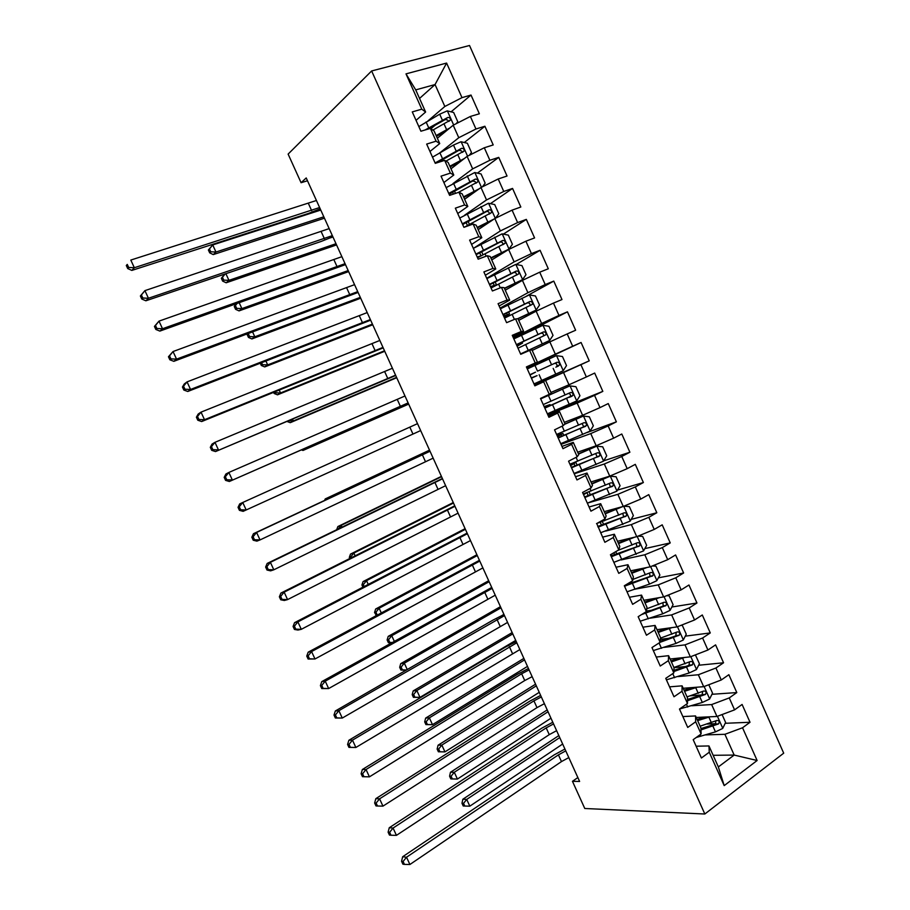 <?xml version="1.0" encoding="UTF-8"?>
<svg xmlns="http://www.w3.org/2000/svg" width="910" height="910" viewBox="0 0 910 910"><rect width="100%" height="100%" fill="white"/><g stroke="black" fill="none" stroke-linecap="round" stroke-linejoin="round"><path stroke-width="1.36" d="M783.703 753.173L469.514 45.5L371.633 70.957L704.829 814.006L783.703 753.173M713.144 755.3L734.177 755.072L757.12 760.51L742.537 727.772L750.022 722.267L742.094 704.454L734.575 709.868L729.251 697.924L736.804 692.567L728.864 674.697L721.266 679.986L715.931 668.008L723.552 662.776L715.59 644.871L707.923 650.024L702.588 638.012L710.278 632.928L702.292 614.978L694.558 619.983L689.2 607.948L696.958 603L688.961 585.005L681.146 589.873L675.777 577.804L683.615 572.993L675.595 554.952L667.712 559.684L662.321 547.592L670.238 542.906L662.196 524.831L654.233 529.427L648.83 517.301L656.827 512.751L648.762 494.63L640.731 499.089L635.316 486.93L643.381 482.527L635.294 464.35L627.183 468.673L621.758 456.479L629.891 452.224L621.792 434.002L613.613 438.176L608.164 425.96L616.377 421.842L608.255 403.574L599.997 407.612L594.548 395.361L602.83 391.38L594.685 373.066L586.359 376.967L580.887 364.683L589.248 360.849L581.08 342.49L572.674 346.244L567.192 333.936L575.632 330.239L567.453 311.834L558.967 315.44L553.473 303.098L561.982 299.549L553.78 281.099L545.215 284.568L539.71 272.192L548.298 268.78L540.074 250.284L531.429 253.606L525.912 241.207L534.579 237.931L526.333 219.39L517.619 222.575L512.08 210.142L520.827 207.014L512.558 188.427L503.765 191.464L498.214 178.986L507.041 176.017L498.748 157.373L489.876 160.262L484.313 147.761L493.209 144.94L484.905 126.251L475.953 128.993L470.368 116.457L479.354 113.784L471.016 95.049L451.064 111.839M757.12 760.51L724.201 785.614L709.265 752.229L708.97 745.95L696.127 746.211M596.755 523.523L604.866 542.303L613.283 537.526L618.811 549.89L610.439 554.736L618.766 573.357L627.104 568.432L632.621 580.773L624.317 585.756L632.632 604.331L640.879 599.258L646.384 611.565L638.16 616.696L646.453 635.226L654.631 630.004L660.114 642.289L651.969 647.556L660.239 666.04L668.338 660.683L673.821 672.922L665.745 678.337L673.991 696.776L682.022 691.27L687.482 703.487L679.486 709.049L687.721 727.431L695.661 721.789L701.11 733.972L693.192 739.671L701.405 758.007L709.265 752.229M596.516 523.637L604.968 518.939L599.428 506.529L600.68 503.685L589.066 506.984M419.544 98.439L435.06 84.55L446.594 63.063L405.997 73.869L421.785 109.177L412.264 111.907L420.909 131.222L430.373 128.401L436.095 141.186L426.665 144.076L435.276 163.345L444.66 160.365L450.37 173.116L441.02 176.165L449.62 195.377L458.913 192.237L464.6 204.966L455.341 208.162L463.918 227.329L473.132 224.031L478.808 236.725L469.628 240.081L478.171 259.191L487.305 255.744L492.97 268.416L483.87 271.919L492.401 290.973L501.455 287.378L507.097 300.016L498.077 303.667L506.586 322.675L515.56 318.932L521.191 331.524L512.25 335.335L520.736 354.297L529.62 350.396L535.239 362.965L526.389 366.923L534.852 385.84L543.657 381.79L549.265 394.326L540.483 398.432L548.923 417.292L557.659 413.095L563.245 425.596L554.543 429.85L562.971 448.664L571.616 444.319L577.19 456.786L568.568 461.188L576.974 479.957L585.539 475.464L591.102 487.908L582.559 492.458L590.943 511.17L599.428 506.529M446.594 63.063L461.996 97.643L471.016 95.049M577.861 777.561L572.458 781.315L579.613 781.44L306.215 177.95L301.085 182.717L307.489 180.76M437.346 138.252L453.203 125.216L458.776 137.706L440.645 152.209M470.368 116.457L453.203 125.216M475.953 128.993L458.776 137.706M405.997 73.869L415.722 89.885L425.618 112.021L416.041 120.347M421.785 109.177L425.618 112.021M450.996 168.794L467.114 156.406L472.665 168.862L452.975 183.581M484.313 147.761L467.114 156.406M489.876 160.262L472.665 168.862M430.373 128.401L434.081 130.96L439.723 143.575L429.975 151.481M436.095 141.186L439.723 143.575M464.612 199.256L480.992 187.517L486.531 199.938L464.578 215.226M498.214 178.986L480.992 187.517M503.765 191.464L486.531 199.938M444.66 160.365L448.164 162.458L453.783 175.038L443.875 182.546M450.37 173.116L453.783 175.038M478.194 229.638L494.835 218.548L500.363 230.935L474.36 247.77M512.08 210.142L494.835 218.548M517.619 222.575L500.363 230.935M458.913 192.237L462.2 193.875L467.808 206.422L457.741 213.52M464.6 204.966L467.808 206.422M491.741 259.953L508.644 249.499L514.15 261.864L486.736 278.312M525.912 241.207L508.644 249.499M531.429 253.606L514.15 261.864M473.132 224.031L476.214 225.214L481.811 237.726L471.562 244.426M478.808 236.725L481.811 237.726M505.255 290.199L522.42 280.371L527.914 292.701L500.079 308.126M539.71 272.192L522.42 280.371M545.215 284.568L527.914 292.701M487.305 255.744L490.183 256.472L495.768 268.95L485.36 275.241M492.97 268.416L495.768 268.95M518.734 320.354L536.149 311.174L541.632 323.471L513.388 337.872M553.473 303.098L536.149 311.174M558.967 315.44L541.632 323.471M501.455 287.378L504.117 287.651L509.68 300.095L499.124 305.988M507.097 300.016L509.68 300.095M532.191 350.441L549.856 341.887L555.327 354.149L526.663 367.549M567.192 333.936L549.856 341.887M572.674 346.244L555.327 354.149M515.56 318.932L518.017 318.75L523.568 331.172L512.842 336.654M521.191 331.524L523.568 331.172M534.614 385.317L563.529 372.531L568.977 384.771L550.96 392.449M580.887 364.683L563.529 372.531M586.359 376.967L568.977 384.771M529.62 350.396L531.884 349.77L537.423 362.157L526.537 367.253M535.239 362.965L537.423 362.157M547.843 414.88L577.156 403.096L582.605 415.301L564.325 422.354M594.548 395.361L577.156 403.096M599.997 407.612L582.605 415.301M543.657 381.79L534.727 385.567M545.716 380.71L551.232 393.063L549.265 394.326M561.038 444.364L590.761 433.581L596.187 445.752L577.668 452.19M608.164 425.96L590.761 433.581M613.613 438.176L596.187 445.752M557.659 413.095L559.514 411.57L548.366 416.029M559.514 411.57L565.019 423.889L563.245 425.596M574.21 473.78L604.32 463.998L609.745 476.135L590.965 481.959M621.758 456.479L604.32 463.998M627.183 468.673L609.745 476.135M571.616 444.319L573.266 442.351L561.959 446.423M573.266 442.351L578.76 454.647L577.19 456.786M588.065 502.911L617.856 494.323L623.259 506.438L604.24 511.647M635.316 486.93L617.856 494.323M640.731 499.089L623.259 506.438M585.539 475.464L586.995 473.063L575.529 476.738M586.995 473.063L592.478 485.326L591.102 487.908M605.651 531.076L631.358 524.592L636.75 536.673L617.481 541.268M648.83 517.301L631.358 524.592M654.233 529.427L636.75 536.673M600.68 503.685L606.151 515.924L604.968 518.939M621.143 559.934L644.815 554.77L650.195 566.828L630.687 570.809M662.321 547.592L644.815 554.77M667.712 559.684L650.195 566.828M613.283 537.526L614.341 534.238L602.568 537.15M614.341 534.238L619.79 546.444L618.811 549.89M635.851 589.009L658.248 584.88L663.617 596.903L643.859 600.293M675.777 577.804L658.248 584.88M681.146 589.873L663.617 596.903M627.104 568.432L627.957 564.712L616.024 567.237M627.957 564.712L633.394 576.883L632.621 580.773M650.161 618.174L671.648 614.91L676.994 626.91L656.997 629.686M689.2 607.948L671.648 614.91M694.558 619.983L676.994 626.91M640.879 599.258L641.55 595.106L629.458 597.256M641.55 595.106L646.964 607.254L646.384 611.565M664.22 647.374L685.014 644.871L690.349 656.838L670.113 659.022M702.588 638.012L685.014 644.871M707.923 650.024L690.349 656.838M654.631 630.004L655.098 625.432L642.858 627.195M655.098 625.432L660.512 637.535L660.114 642.289M678.075 676.574L698.345 674.754L703.669 686.686L683.183 688.279M715.931 668.008L698.345 674.754M721.266 679.986L703.669 686.686M668.338 660.683L668.611 655.678L656.224 657.054M668.611 655.678L674.014 667.758L673.821 672.922M691.782 705.75L711.643 704.567L716.955 716.466L696.23 717.467M729.251 697.924L711.643 704.567M734.575 709.868L716.955 716.466M682.022 691.27L682.102 685.844L669.555 686.845M682.102 685.844L687.482 697.89L687.482 703.487M705.364 734.905L724.906 734.302L734.177 755.072L718.343 766.925L708.97 745.95M742.537 727.772L724.906 734.302M695.661 721.789L695.547 715.942L682.853 716.568M695.547 715.942L700.916 727.955L701.11 733.972M371.633 70.957L288.117 154.097L301.085 182.717M572.458 781.315L584.777 808.501L704.829 814.006M427.939 120.916L444.842 106.47L435.06 84.55L415.722 89.885M724.201 785.614L718.343 766.925M461.996 97.643L444.842 106.47M750.022 722.267L725.213 723.291M715.863 723.678L707.207 724.041M736.804 692.567L711.95 694.296M701.553 695.012L690.462 695.786M723.552 662.776L698.641 665.244M685.685 666.529L673.98 667.678M710.278 632.928L685.276 636.147M669.055 638.24L660.364 639.355M696.958 603L671.853 607.004M651.594 610.246L646.453 611.065M683.615 572.993L658.374 577.827M632.951 582.696L629.219 583.412M670.238 542.906L644.815 548.616M656.827 512.751L631.199 519.371M643.381 482.527L617.492 490.103M629.891 452.224L603.705 460.824M616.377 421.842L587.121 432.523M602.83 391.38L551.403 412.128M581.08 342.49L526.799 367.833M589.248 360.849L534.511 385.078M567.453 311.834L520.463 335.722M553.78 281.099L526.742 295.989M540.074 250.284L516.175 264.503M526.333 219.39L503.355 234.12M512.558 188.427L490.433 203.658M498.748 157.373L477.397 173.127M484.905 126.251L464.271 142.517M443.807 158.658L440.44 161.309M435.185 125.193L430.93 128.776M568.818 757.586L561.47 761.59L409.898 864.5L406.531 857.22L403.096 861.474L401.56 861.269L402.902 864.17L404.45 864.386L403.096 861.474M565.77 750.864L558.422 754.856L406.531 857.22L402.664 856.742L554.122 754.913L564.939 749.021M402.664 856.742L401.56 861.269M404.45 864.386L409.898 864.5M710.039 716.807L697.64 720.618M704.932 717.046L697.117 719.446M722.085 714.543L725.611 722.46L722.699 728.455L715.465 731.867L696.252 737.475M700.984 729.911L718.547 723.905C719.753 721.516 719.162 720.39 716.773 720.504L700.131 726.191M715.886 720.97L715.419 724.03L700.939 728.557M559.741 737.578L466.728 799.401L469.822 806.169L562.664 744.027M463.224 805.976L464.783 806.044L463.543 803.337L461.984 803.268L463.224 805.976M463.543 803.337L466.728 799.401L462.837 799.242L558.842 735.576M462.837 799.242L461.984 803.268M464.783 806.044L469.822 806.169M556.624 730.673L549.253 734.643L396.441 835.357L393.063 828.054L389.628 832.309L388.115 832.172L389.457 835.084L390.982 835.232L389.628 832.309M553.564 723.928L546.193 727.886L393.063 828.054L389.264 827.736L541.95 728.08L552.802 722.244M389.264 827.736L388.115 832.172M390.982 835.232L396.441 835.357M544.396 703.692L537.002 707.616L382.951 806.135L379.572 798.821L376.126 803.075L374.636 803.007L375.989 805.919L377.479 806.01L376.126 803.075M541.336 696.946L533.931 700.859L379.572 798.821L375.83 798.65L529.745 701.178L540.642 695.411M375.83 798.65L374.636 803.007M377.479 806.01L382.951 806.135M697.333 687.187L684.536 691.293M692.385 687.562L684.058 690.212M708.788 684.741L712.53 693.124L709.584 699.051L702.327 702.463L679.52 709.027M687.482 700.745L705.489 694.41C706.604 692.032 705.989 690.917 703.635 691.054L687.027 696.878M702.702 691.532L702.065 694.808L687.482 699.483M548.048 711.734L454.295 772.271L457.411 779.062L450.825 778.914L452.35 778.937L451.11 776.219L449.585 776.196L450.825 778.914M550.971 718.206L457.411 779.062L452.35 778.937M451.11 776.219L454.295 772.271L450.473 772.249L547.217 709.902M450.473 772.249L449.585 776.196M684.661 657.452L671.398 661.9M679.907 657.964L670.954 660.922M695.399 654.881L699.415 663.72L696.434 669.567L689.166 672.979L666.416 679.838M673.866 671.546L692.396 664.835C693.42 662.48 692.772 661.388 690.474 661.536L673.901 667.496M689.496 662.036L688.938 665.392L673.912 670.374M536.308 685.844L441.839 745.085L444.956 751.887L438.392 751.785L439.894 751.762L438.654 749.032L437.141 749.066L438.392 751.785M539.243 692.328L444.956 751.887L439.894 751.762M438.654 749.032L441.839 745.085L438.074 745.199L535.558 684.183M438.074 745.199L437.141 749.066M532.145 676.665L524.729 680.543L369.426 776.844L362.476 776.685L363.943 776.708L362.589 773.773L361.122 773.762L362.476 776.685M529.085 669.885L521.646 673.764L366.036 769.519L369.426 776.844L363.943 776.708M362.589 773.773L366.036 769.519L362.373 769.496L517.517 674.219L528.46 668.509M362.373 769.496L361.122 773.762M519.872 649.558L355.867 747.485L348.939 747.383L350.384 747.349L349.019 744.403L347.586 744.448L348.939 747.383M516.8 642.779L352.477 740.137L355.867 747.485L350.384 747.349M349.019 744.403L352.477 740.137L348.871 740.274L505.255 647.192L516.243 641.55M348.871 740.274L347.586 744.448M672.024 627.593L658.226 632.427M667.553 628.218L657.828 631.551M680.976 625.341L682.318 625.375L686.277 634.236L683.262 640.026L675.971 643.427L653.323 650.57M660.012 642.346L679.269 635.191C680.202 632.86 679.531 631.779 677.267 631.938L660.455 638.126M676.232 632.461L675.766 635.897L660.205 641.231M524.558 659.898L429.361 717.842L432.489 724.656L425.925 724.599L427.416 724.519L426.164 721.789L424.686 721.88L425.925 724.599M527.504 666.393L432.489 724.656L427.416 724.519M426.164 721.789L429.361 717.842L425.652 718.081L523.876 658.396M425.652 718.081L424.686 721.88M659.466 597.608L645.019 602.886M655.359 598.314L644.667 602.101M666.632 595.697L669.134 595.8L673.093 604.672L670.044 610.394L662.753 613.795L640.185 621.223M641.493 614.625L666.097 605.48C666.95 603.171 666.256 602.101 664.027 602.272L646.76 608.779M662.935 602.818L663.185 605.946L662.571 606.333L644.644 612.658M512.774 633.895L416.848 690.531L419.976 697.367L413.436 697.356L414.903 697.219L413.652 694.489L412.185 694.626L413.436 697.356M515.72 640.401L419.976 697.367L414.903 697.219M413.652 694.489L416.848 690.531L413.197 690.906L512.171 632.564M413.197 690.906L412.185 694.626M507.575 622.406L342.274 718.058L335.369 718.013L336.78 717.899L335.415 714.953L334.004 715.067L335.369 718.013M504.493 615.604L338.873 710.687L342.274 718.058L336.78 717.899M335.415 714.953L338.873 710.687L335.335 710.983L492.97 620.108L504.003 614.534M335.335 710.983L334.004 715.067M647.021 567.476L631.79 573.277M643.427 568.204L631.483 572.595M652.345 565.952L655.917 566.145L659.886 575.052L656.792 580.705L649.49 584.095L627.024 591.818M628.355 584.197L629.64 582.559M624.522 586.222L652.891 575.689C653.664 573.402 652.959 572.356 650.764 572.538L632.882 579.42M649.592 573.107L650.024 576.246L649.342 576.69L625.761 584.88M500.966 607.835L404.313 663.151L407.236 669.533M503.924 614.364L502.206 615.353M400.923 670.044L402.368 669.851L401.105 667.121L399.672 667.314L400.923 670.044L406.122 670.181M401.105 667.121L404.313 663.151L400.707 663.663L500.443 606.674M400.707 663.663L399.672 667.314M402.368 669.851L406.474 669.976M495.233 595.185L328.647 688.552L321.765 688.563L323.141 688.392L321.776 685.435L320.4 685.605L321.765 688.563M492.151 588.372L325.245 681.158L328.647 688.552L323.141 688.392M321.776 685.435L325.245 681.158L321.776 681.613L491.73 587.451M321.776 681.613L320.4 685.605M634.725 537.15L618.516 543.588M631.699 537.878L618.254 543.008M638.103 536.104L642.665 536.422L646.646 545.352L643.518 550.937L613.84 562.335M616.832 554.19L615.786 551.642M611.327 556.727L639.65 545.829C640.344 543.566 639.616 542.531 637.455 542.724L617.924 550.413M636.215 543.327L636.829 546.466L636.09 546.978L610.951 555.885M489.136 581.717L391.744 635.726L394.246 641.186M388.377 642.676L389.798 642.426L388.536 639.684L387.125 639.935L388.377 642.676L390.799 643.108M388.536 639.684L391.744 635.726L388.206 636.363L488.693 580.728M388.206 636.363L387.125 639.935M389.798 642.426L391.891 642.494M482.88 567.897L314.997 658.976L308.115 659.033L309.48 658.806L308.115 655.848L306.75 656.087L308.115 659.033M479.786 561.072L311.573 651.571L314.997 658.976L309.48 658.806M308.115 655.848L311.573 651.571L308.183 652.174L479.433 560.31M308.183 652.174L306.75 656.087M622.679 506.597L605.218 513.832M619.972 507.336L605.002 513.342M623.896 506.176L629.379 506.631L633.371 515.572L630.209 521.089L600.611 532.782M598.097 527.163L626.376 515.89C627.001 513.661 626.251 512.637 624.123 512.842L596.653 523.557M622.781 513.479L623.6 516.618L622.793 517.198L597.779 526.458M477.284 555.555L379.14 608.221L381.222 612.76M375.796 615.24L377.172 614.944L375.932 612.191L374.545 612.498L376.399 615.365M375.932 612.191L379.14 608.221L375.659 609.006L476.908 554.725M375.659 609.006L374.545 612.498M470.493 540.563L301.301 629.322L297.957 630.05L294.442 629.447L295.773 629.151L294.408 626.182L293.077 626.478L294.442 629.447M467.387 533.715L297.877 621.894L301.301 629.322L295.773 629.151M294.408 626.182L297.877 621.894L294.544 622.667L467.114 533.101M294.544 622.667L293.077 626.478M587.348 503.15L616.866 491.173L620.063 485.724L616.07 476.76L610.178 476.192L591.875 483.995M610.178 476.192L591.705 483.608M584.834 497.52L613.056 485.883C613.613 483.676 612.851 482.675 610.758 482.88L583.23 493.959M583.299 494.096L583.936 493.709M587.155 492.537L583.572 494.71M609.29 483.574L610.326 486.702L609.472 487.339L584.573 496.951M465.397 529.324L366.525 580.66L368.175 584.277M364.114 586.393L363.306 584.63L361.941 584.993L362.874 587.041M363.306 584.63L366.525 580.66L363.09 581.581L465.101 528.664M363.09 581.581L361.941 584.993M458.071 513.149L287.583 599.599L284.307 600.486L280.735 599.781L282.043 599.417L280.667 596.448L279.37 596.812L280.735 599.781M454.966 506.29L284.147 592.16L287.583 599.599L282.043 599.417M280.667 596.448L284.147 592.16L280.883 593.081L454.761 505.835M280.883 593.081L279.37 596.812M574.062 473.45L603.489 461.188L606.72 455.808L602.716 446.81L596.778 446.162L578.51 454.09M596.778 446.162L578.385 453.806M571.537 467.808L599.701 455.808C600.202 453.624 599.417 452.634 597.358 452.839L569.933 464.236M570.377 465.226L572.083 464.009L570.07 464.532M573.573 462.837L575.837 462.314L570.581 465.692M595.743 453.601L597.017 456.706L596.107 457.411L571.343 467.376M453.487 503.037L353.865 553.041L355.093 555.714M350.998 557.773L350.646 557.011L349.303 557.432L349.747 558.41M350.646 557.011L353.865 553.041L350.498 554.099L453.271 502.548M350.498 554.099L349.303 557.432M445.627 485.69L273.819 569.797L270.611 570.854L266.994 570.035L268.279 569.615L266.892 566.634L265.629 567.055L266.994 570.035M442.51 478.808L270.372 562.335L273.819 569.797L268.279 569.615M266.892 566.634L270.372 562.335L267.187 563.426L442.385 478.512M267.187 563.426L265.629 567.055M560.742 443.682L590.078 431.124L593.354 425.812L589.327 416.791L583.356 416.063L564.541 424.344M583.356 416.063L564.939 423.969M558.205 438.017L586.313 425.652C586.757 423.503 585.96 422.524 583.924 422.74L556.601 434.434M557.432 436.288L559.184 435.185L557.216 435.822M556.954 435.242L562.949 433.49L557.568 436.595M582.116 423.571L583.674 426.631L582.718 427.404L558.069 437.733M441.555 476.692L341.182 525.354L341.978 527.095M338.338 528.858L341.182 525.354L337.872 526.549L441.407 476.374M337.872 526.549L336.689 529.665M433.16 458.151L260.032 539.926L256.893 541.143L253.23 540.221L254.47 539.744L253.094 536.752L251.843 537.241L253.23 540.221M430.032 451.258L256.575 532.452L260.032 539.926L254.47 539.744M253.094 536.752L256.575 532.452L253.458 533.704L429.975 451.132M253.458 533.704L251.843 537.241M547.376 413.834L576.633 400.98L579.943 395.736L575.916 386.704L569.899 385.885L540.688 398.887M569.899 385.885L540.642 398.785M544.84 408.158L572.879 395.429C573.277 393.302 572.47 392.346 570.456 392.551L543.236 404.575M544.442 407.282L546.262 406.304L544.339 407.043M544.146 406.599L550.027 404.597L544.521 407.441M568.375 393.507C570.195 393.7 570.832 394.701 570.286 396.498L544.771 408.01M429.6 450.291L328.464 497.599L328.84 498.396M327.202 499.158L328.464 497.599L325.223 498.93L429.531 450.143M325.223 498.93L324.642 500.363M420.659 430.566L243.129 511.352L239.421 510.339L240.638 509.782L239.25 506.79L238.033 507.348L239.421 510.339M417.531 423.65L242.743 502.479L246.2 509.987L240.638 509.782M238.033 507.348L239.694 503.901L242.743 502.479L239.25 506.79M530.462 374.476L535.524 372.156L530.007 375.022M533.988 383.918L563.154 370.768L566.509 365.592L562.471 356.538L556.397 355.628L527.288 368.937M537.526 371.132L554.213 363.545C556.397 363.17 557.284 364.091 556.863 366.286L559.423 365.126C559.764 363.033 558.933 362.089 556.954 362.294L537.526 371.132L534.966 365.399M531.303 377.9L537.071 375.637L531.44 378.207M408.124 402.902L229.343 481.492L408.192 403.05M404.995 395.986L228.865 472.449L232.334 479.957L226.761 479.763L225.373 476.749L224.19 477.375L225.578 480.378L226.761 479.763M224.19 477.375L225.885 474.019L228.865 472.449L225.373 476.749M225.578 480.378L229.343 481.492M516.743 345.379L522.533 343.115L517.13 346.244M520.622 354.036L549.64 340.476L553.03 335.38L548.98 326.292L542.872 325.302L513.843 338.907M549.64 340.476L520.565 353.922M518.017 348.223L545.92 334.755C546.216 332.685 545.374 331.752 543.418 331.957L516.402 344.617M516.471 344.765L540.722 333.31C542.872 332.923 543.77 333.822 543.407 335.995L545.92 334.755M516.937 345.8L518.757 344.833L516.823 345.55M305.76 448.027L306.147 448.88L303.007 450.461L408.67 404.108M408.601 403.949L306.147 448.88L303.986 448.801M301.438 449.915L303.007 450.461M395.566 375.182L215.522 451.565L395.713 375.489M392.426 368.243L214.965 442.328L218.445 449.87L212.86 449.654L211.461 446.639L210.301 447.333L211.7 450.336L212.86 449.654M210.301 447.333L212.053 444.069L214.965 442.328L211.461 446.639M211.7 450.336L215.522 451.565M503.594 315.998L509.509 314.007L504.231 317.408M518.029 318.773L536.092 310.105L539.528 305.077L535.467 295.977L529.313 294.897L500.375 308.797M536.092 310.105L517.517 318.784M504.549 318.136L532.384 304.315C532.634 302.268 531.793 301.346 529.859 301.551L502.934 314.519M503.071 314.814L527.197 302.996C529.313 302.609 530.223 303.496 529.916 305.646L532.384 304.315M503.958 316.805L505.744 315.724L503.742 316.316M292.531 419.146L293.361 420.955L290.267 422.672L396.714 377.718M396.567 377.388L293.361 420.955L288.652 420.773M287.014 421.466L290.267 422.672M382.985 347.404L204.511 419.703L201.656 421.558L383.201 347.87M379.834 340.454L201.019 412.139L204.511 419.703L198.915 419.487L197.527 416.462L196.389 417.212L197.788 420.227L198.915 419.487M196.389 417.212L198.187 414.05L201.019 412.139L197.527 416.462M197.788 420.227L201.656 421.558M504.527 288.561L522.511 279.666L525.991 274.706L521.919 265.583L515.708 264.423L486.873 278.619M522.511 279.666L504.39 288.265M491.059 287.981L518.814 273.796C519.018 271.783 518.165 270.861 516.254 271.066L489.432 284.352M489.637 284.796L513.627 272.602C515.72 272.215 516.641 273.08 516.38 275.207L518.814 273.796M490.956 287.742L492.685 286.559L490.626 287.025M490.41 286.548L496.462 284.83L495.427 285.683M279.268 390.197L280.53 392.961L277.505 394.826L384.737 351.283M384.509 350.771L280.53 392.961L275.366 392.756L274.979 391.926M273.683 392.449L274.16 393.507L275.366 392.756M274.16 393.507L277.505 394.826M370.37 319.558L190.543 389.457L187.767 391.482L370.654 320.183M367.208 312.585L187.05 381.882L190.543 389.457L184.946 389.23L183.547 386.204L182.444 387.023L183.843 390.049L184.946 389.23M182.444 387.023L184.286 383.952L187.05 381.882L183.547 386.204M183.843 390.049L187.767 391.482M490.99 258.269L508.906 249.158L512.41 244.267L508.337 235.121L502.081 233.87L473.325 248.362M508.906 249.158L490.808 257.871M477.534 257.746L505.209 243.197C505.368 241.207 504.504 240.308 502.616 240.502L475.907 254.118M476.169 254.698L500.034 242.14C502.092 241.742 503.025 242.606 502.809 244.71L505.209 243.197M477.204 257.018L480.958 255.846M265.97 361.179L267.676 364.91L264.719 366.912L372.736 324.779M372.429 324.096L267.676 364.91L262.501 364.694L261.659 362.851M260.34 363.352L261.329 365.501L262.501 364.694M261.329 365.501L264.719 366.912M357.721 291.644L176.551 359.132L173.833 361.327L358.085 292.44M354.559 284.659L173.036 351.544L176.551 359.132L170.932 358.904L169.533 355.867L168.452 356.754L169.851 359.791L170.932 358.904M168.452 356.754L173.036 351.544L169.533 355.867M169.851 359.791L173.833 361.327M495.506 218.218L498.805 213.748L494.71 204.568L488.42 203.237L459.755 218.036M491.866 220.527L477.42 227.91M494.244 218.946L477.193 227.409M464.544 227.102L491.559 212.53C491.696 210.563 490.82 209.675 488.943 209.857L462.337 223.803M462.667 224.531L486.406 211.598C488.442 211.2 489.375 212.041 489.205 214.123L491.559 212.53M252.65 332.082L254.8 336.791L251.899 338.929L360.701 298.218M360.314 297.365L254.8 336.791L249.613 336.575L248.316 333.754L247.167 334.618L248.453 337.428L249.613 336.575M247.531 333.981L247.167 334.618M248.453 337.428L251.899 338.929M345.049 263.673L162.515 328.738L159.876 331.092L345.482 264.628M341.876 256.677L159 321.128L162.515 328.738L156.884 328.499L155.485 325.462L154.438 326.417L155.838 329.454L156.884 328.499M154.438 326.417L159 321.128L155.485 325.462M155.838 329.454L159.876 331.092M482.38 186.834L485.166 183.149L481.06 173.946L474.724 172.525L446.15 187.631M454.306 190.929L455.557 193.375M476.624 190.645L463.804 197.47M479.217 188.791L463.543 196.856M458.401 192.408L477.887 181.795C477.977 179.85 477.102 178.963 475.248 179.145L448.744 193.409M449.13 194.285L472.734 180.976L475.338 181.727M239.285 302.928L241.889 308.604L239.046 310.89L348.644 271.601M348.177 270.566L241.889 308.604L236.691 308.376L235.394 305.555L234.268 306.477L235.565 309.298L236.691 308.376M235.61 304.236L234.268 306.477M235.565 309.298L239.046 310.89M236.816 303.803L235.394 305.555M332.355 235.633L148.444 298.264L145.873 300.789L321.207 241.434L332.855 236.759M329.17 228.615L144.917 290.631L148.444 298.264L142.813 298.025L141.403 294.976L140.379 295.989L141.789 299.037L142.813 298.025M140.379 295.989L144.917 290.631L141.403 294.976M141.789 299.037L145.873 300.789M469.276 155.326L471.482 152.47L467.376 143.257L460.983 141.744L453.487 145.054L432.512 157.157M439.12 161.457L441.225 161.457M464.441 158.465L449.847 166.234M461.45 160.763L450.166 166.951M445.945 161.127L464.168 150.98C464.236 149.058 463.349 148.182 461.507 148.353L435.105 162.947M437.244 162.719L459.038 150.286L461.586 150.958M332.958 236.987L330.353 237.874M225.896 273.705L228.945 280.348L226.169 282.782L336.563 244.926M336.006 243.709L228.945 280.348L223.746 280.121L222.45 277.288L221.346 278.278L222.631 281.099L223.746 280.121M221.346 278.278L224.815 274.069M222.631 281.099L226.169 282.782M225.157 273.955L222.45 277.288M319.615 207.537L134.339 267.722L131.848 270.418L308.501 213.429L320.195 208.822M316.43 200.496L130.801 260.067L134.339 267.722L128.697 267.472L127.275 264.412L126.297 265.504L127.707 268.552L128.697 267.472M126.297 265.504L127.275 264.412M127.707 268.552L131.848 270.418M456.206 123.68L457.775 121.724L453.658 112.476L447.22 110.872L439.701 114.194L418.839 126.592M449.836 127.98L436.129 135.544M446.514 130.71L436.493 136.363M432.83 130.096L450.416 120.086C450.45 118.186 449.551 117.322 447.731 117.481L425.061 129.982M428.724 128.89L445.308 119.517L447.8 120.12M320.764 210.062L212.724 244.938L215.977 252.036L213.258 254.607L324.449 218.195M323.812 216.807L215.977 252.036L210.756 251.797L209.459 248.965L208.379 250L209.675 252.832L210.756 251.797M208.379 250L212.724 244.938L209.459 248.965M209.675 252.832L213.258 254.607M561.47 761.59L558.422 754.856M722.779 728.307L717.421 716.295M700.791 736.281L700.086 734.7M711.392 722.767L708.901 717.182M715.465 731.867L712.974 726.294M715.158 724.155L718.354 724.03M549.253 734.643L546.193 727.886M537.002 707.616L533.931 700.859M709.663 698.903L704.135 686.515M687.71 707.024L686.447 704.203M698.254 693.329L695.752 687.732M702.327 702.463L699.836 696.867M702.065 694.808L705.216 694.592M696.514 669.419L690.815 656.656M674.594 677.7L672.774 673.628M685.082 663.822L682.58 658.214M689.166 672.979L686.663 667.371M688.938 665.392L692.055 665.085M524.729 680.543L521.646 673.764M512.421 653.403L509.338 646.612M683.33 639.878L677.461 626.717M661.456 648.307L659.067 642.961M671.876 634.247L669.362 628.617M675.971 643.427L673.468 637.808M675.766 635.897L678.849 635.498M670.124 610.257L664.084 596.71M648.284 618.834L645.77 613.226M658.647 604.604L656.121 598.962M662.753 613.795L660.228 608.164M662.571 606.333L665.619 605.844M500.09 626.205L496.997 619.391M656.872 580.557L650.661 566.634M627.684 583.731L627.945 584.311M635.066 589.293L632.552 583.674M645.372 574.881L642.847 569.216M649.49 584.095L646.964 578.441M649.342 576.69L652.356 576.11M487.726 598.939L484.632 592.114M643.597 550.789L637.216 536.479M613.84 552.768L614.773 554.861M621.826 559.684L619.312 554.042M632.075 545.079L629.538 539.414M636.192 554.327L633.667 548.662M636.09 546.978L639.059 546.307M475.338 571.616L472.233 564.769M630.289 520.952L623.725 506.244M604.433 520.77L603.887 519.542M600.225 522.351L601.556 525.332M608.551 529.995L606.026 524.342M618.732 515.208L616.195 509.52M622.872 524.478L620.336 518.802M622.793 517.198L625.727 516.425M462.917 544.226L459.812 537.366M616.946 491.036L610.326 476.203M591.113 490.99L589.998 488.488M586.95 492.663L588.315 495.722M595.254 500.238L592.717 494.574M605.366 485.269L602.818 479.57M609.518 494.551L606.97 488.863M609.472 487.339L612.362 486.475M450.473 516.778L447.356 509.907M603.569 461.051L596.937 446.173M577.77 461.142L576.075 457.355M570.832 464.976L570.559 464.362M574.017 463.747L575.04 466.057M581.911 470.402L579.374 464.726M591.966 455.25L589.418 449.54M596.118 464.555L593.57 458.856M596.107 457.411L598.973 456.456M437.994 489.273L434.878 482.38M590.158 430.987L583.503 416.075M564.382 431.203L562.118 426.142M561.049 434.764L561.743 436.311M568.534 440.497L565.997 434.798M578.533 425.152L575.973 419.43M582.696 434.491L580.148 428.769M582.718 427.404L585.539 426.358M557.113 435.583L557.682 435.298M425.493 461.7L422.365 454.795M576.712 400.844L570.047 385.908M550.971 401.208L548.423 395.497M548.048 405.701L548.4 406.486M555.134 410.512L552.586 404.813M565.064 394.986L562.505 389.241M569.239 404.347L566.68 398.614M569.296 397.329L572.072 396.18M544.282 406.918L544.862 406.645M412.958 434.059L409.83 427.143M563.233 370.632L556.556 355.651M541.7 380.46L539.141 374.738M551.562 364.739L548.992 358.984M555.748 374.124L553.178 368.379M554.213 363.545L556.954 362.294M555.839 367.174L558.581 365.922M531.429 378.185L532.009 377.923M400.4 406.361L397.26 399.422M516.994 345.936L517.574 345.675M549.72 340.351L543.02 325.325M524.035 340.977L521.476 335.233M520.008 343.036L520.384 343.866M528.221 350.327L525.661 344.594M538.026 334.425L535.455 328.658M542.223 343.832L539.653 338.065M540.722 333.31L543.418 331.957M387.819 378.594L384.668 371.644M504.072 317.055L504.663 316.816M536.183 309.98L529.461 294.931M510.521 310.742L507.951 304.998M506.574 312.983L507.291 314.598M514.4 319.41L512.148 314.382M524.456 304.031L521.874 298.241M528.664 313.461L526.082 307.682M527.197 302.996L529.859 301.551M375.193 350.771L372.042 343.798M522.602 279.541L515.868 264.446M496.974 280.451L494.403 274.683M491.411 287.48L491.127 286.855M493.095 282.862L494.164 285.251M500.284 287.844L498.6 284.091M510.851 273.557L508.269 267.756M515.071 283.01L512.489 277.22M513.627 272.602L516.254 271.066M362.555 322.879L359.382 315.895M508.997 249.033L502.24 233.893M483.392 250.068L480.81 244.289M479.593 252.661L481.003 255.824M486.133 256.188L485.03 253.719M497.213 243.015L494.619 237.203M501.444 252.491L498.851 246.678M500.034 242.14L502.616 240.502M349.872 294.92L346.699 287.924M495.29 218.32L488.579 203.271M469.776 219.617L467.183 213.816M466.045 222.393L467.41 225.441M471.937 224.463L471.414 223.268M483.551 212.394L480.946 206.559M487.783 221.892L485.189 216.068M486.406 211.598L488.943 209.857M337.166 266.903L333.993 259.885M481.447 187.289L474.884 172.559M456.126 189.087L453.533 183.274M452.475 192.044L453.396 194.103M469.844 181.693L467.228 175.846M474.087 191.214L471.482 185.378M472.734 180.976L475.248 179.145M324.438 238.818L321.253 231.788M467.569 156.179L461.154 141.778M442.442 158.476L439.837 152.652M456.103 150.912L453.487 145.054M460.369 160.467L457.753 154.609M459.038 150.286L461.507 148.353M311.675 210.676L308.479 203.624M453.658 124.988L447.379 110.918M428.724 127.798L426.108 121.963M442.328 120.063L439.701 114.194M446.605 129.629L443.978 123.771M445.308 119.517L447.731 117.481M715.419 724.03L718.547 723.905M702.418 694.626L705.489 694.41M689.382 665.142L692.396 664.835M676.301 635.578L679.269 635.191M663.185 605.946L666.097 605.48M650.024 576.246L652.891 575.689M636.829 546.466L639.65 545.829M603.694 524.592L602.34 521.578M623.6 516.618L626.376 515.89M590.442 494.96L589.032 491.821M610.326 486.702L613.056 485.883M577.145 465.237L575.893 462.428M597.017 456.706L599.701 455.808M563.825 435.458L562.983 433.57M583.674 426.642L586.313 425.652M550.47 405.598L550.049 404.643M570.286 396.498L572.879 395.429M556.863 366.286L559.423 365.126M522.511 343.07L522.056 342.058M509.475 313.927L508.599 311.959M496.405 284.705L495.108 281.804M483.017 254.755L481.583 251.558M469.412 224.338L468.024 221.244M475.85 183.274L477.887 181.795M462.371 152.368L464.168 150.98M448.812 121.417L450.416 120.086"/></g></svg>
